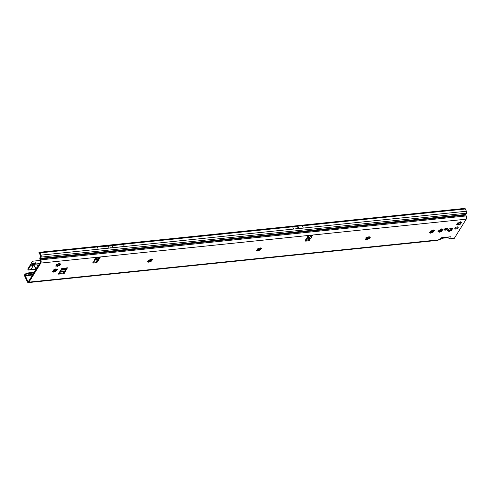 <?xml version="1.0" encoding="UTF-8"?>
<svg xmlns="http://www.w3.org/2000/svg" width="491" height="491" viewBox="0 0 491 491"><rect width="100%" height="100%" fill="white"/><g stroke="black" fill="none" stroke-linecap="round" stroke-linejoin="round"><path stroke-width="0.74" d="M52.911 269.89L53.231 270.492M53.157 270.688A1.896 0.902 -24.9 0 1 53.255 270.547L53.046 270.062L54.354 269.725A1.896 0.902 -24.9 0 1 54.796 269.547L56.109 268.927L56.048 269.418A1.896 0.902 -24.9 0 1 56.312 269.522L57.373 269.436L56.465 270.216A1.896 0.902 -24.9 0 1 56.287 270.498L56.526 270.811L55.188 271.32A1.896 0.902 -24.9 0 1 54.753 271.498L53.439 272.118L53.494 271.627A1.896 0.902 -24.9 0 1 53.237 271.523L52.169 271.609L53.083 270.829A1.896 0.902 -24.9 0 1 53.157 270.688M56.649 269.706A2.829 1.344 -24.9 0 1 55.968 270.351L56.262 270.443A1.896 0.902 155.1 0 0 56.404 270.24A1.896 0.902 155.1 0 0 56.44 270.16L56.753 269.491L56.95 269.915M56.367 264.336L56.686 264.937M56.612 265.134A1.896 0.902 -24.9 0 1 56.711 264.993L56.502 264.502L57.809 264.164A1.896 0.902 -24.9 0 1 58.245 263.986L59.558 263.372L59.503 263.857A1.896 0.902 -24.9 0 1 59.761 263.962L60.829 263.882L59.92 264.661A1.896 0.902 -24.9 0 1 59.742 264.944L59.976 265.25L58.644 265.766A1.896 0.902 -24.9 0 1 58.208 265.944L56.895 266.558L56.95 266.073A1.896 0.902 -24.9 0 1 56.692 265.969L55.624 266.048L56.533 265.275A1.896 0.902 -24.9 0 1 56.612 265.134M60.105 264.152A2.829 1.344 -24.9 0 1 59.417 264.796L59.718 264.888A1.896 0.902 155.1 0 0 59.853 264.68A1.896 0.902 155.1 0 0 59.896 264.606L60.209 263.937L60.405 264.361M148.202 260.058L148.521 260.66M148.448 260.856A1.896 0.902 -24.9 0 1 148.546 260.715L148.337 260.224L149.645 259.886A1.896 0.902 -24.9 0 1 150.08 259.708L151.394 259.095L151.338 259.579A1.896 0.902 -24.9 0 1 151.596 259.684L152.664 259.604L151.756 260.383A1.896 0.902 -24.9 0 1 151.578 260.666L151.817 260.973L150.479 261.488A1.896 0.902 -24.9 0 1 150.043 261.666L148.73 262.28L148.785 261.795A1.896 0.902 -24.9 0 1 148.528 261.691L147.46 261.771L148.368 260.997A1.896 0.902 -24.9 0 1 148.448 260.856M151.94 259.874A2.829 1.344 -24.9 0 1 151.253 260.518L151.553 260.611A1.896 0.902 155.1 0 0 151.688 260.402A1.896 0.902 155.1 0 0 151.731 260.328L152.044 259.659L152.241 260.083M257.1 248.82L257.425 249.422M257.345 249.618A1.896 0.902 -24.9 0 1 257.45 249.477L257.241 248.986L258.548 248.649A1.896 0.902 -24.9 0 1 258.984 248.471L260.298 247.857L260.242 248.342A1.896 0.902 -24.9 0 1 260.5 248.446L261.568 248.366L260.653 249.146A1.896 0.902 -24.9 0 1 260.482 249.428L260.715 249.735L259.383 250.25A1.896 0.902 -24.9 0 1 258.941 250.428L257.628 251.042L257.689 250.557A1.896 0.902 -24.9 0 1 257.425 250.453L256.363 250.533L257.272 249.759A1.896 0.902 -24.9 0 1 257.345 249.618M260.844 248.636A2.829 1.344 -24.9 0 1 260.156 249.281L260.457 249.373A1.896 0.902 155.1 0 0 260.592 249.164A1.896 0.902 155.1 0 0 260.629 249.09L260.948 248.421L261.138 248.845M366.004 237.583L366.329 238.184M366.249 238.38A1.896 0.902 -24.9 0 1 366.354 238.239L366.145 237.748L367.452 237.411A1.896 0.902 -24.9 0 1 367.888 237.233L369.201 236.619L369.14 237.104A1.896 0.902 -24.9 0 1 369.404 237.208L370.472 237.128L369.557 237.908A1.896 0.902 -24.9 0 1 369.385 238.19L369.619 238.497L368.281 239.013A1.896 0.902 -24.9 0 1 367.845 239.191L366.532 239.804L366.593 239.32A1.896 0.902 -24.9 0 1 366.329 239.215L365.261 239.295L366.176 238.522A1.896 0.902 -24.9 0 1 366.249 238.38M369.741 237.399A2.829 1.344 -24.9 0 1 369.06 238.043L369.361 238.135A1.896 0.902 155.1 0 0 369.496 237.926A1.896 0.902 155.1 0 0 369.533 237.853L369.846 237.184L370.042 237.601M430.098 230.966L430.417 231.568M430.343 231.764A1.896 0.902 -24.9 0 1 430.441 231.623L430.239 231.132L431.546 230.795A1.896 0.902 -24.9 0 1 431.982 230.623L433.295 230.003L433.234 230.488A1.896 0.902 -24.9 0 1 433.498 230.598L434.566 230.512L433.651 231.292A1.896 0.902 -24.9 0 1 433.479 231.574L433.713 231.881L432.375 232.396A1.896 0.902 -24.9 0 1 431.939 232.574L430.625 233.194L430.687 232.703A1.896 0.902 -24.9 0 1 430.423 232.599L429.355 232.679L430.269 231.905A1.896 0.902 -24.9 0 1 430.343 231.764M433.835 230.782A2.829 1.344 -24.9 0 1 433.154 231.427L433.455 231.519A1.896 0.902 155.1 0 0 433.59 231.316A1.896 0.902 155.1 0 0 433.627 231.236L433.94 230.567L434.136 230.991M438.604 230.089L438.929 230.69M438.85 230.887A1.896 0.902 -24.9 0 1 438.954 230.745L438.745 230.254L440.053 229.917A1.896 0.902 -24.9 0 1 440.488 229.739L441.802 229.125L441.747 229.61A1.896 0.902 -24.9 0 1 442.004 229.72L443.072 229.635L442.158 230.414A1.896 0.902 -24.9 0 1 441.986 230.696L442.219 231.003L440.887 231.519A1.896 0.902 -24.9 0 1 440.445 231.697L439.132 232.311L439.193 231.826A1.896 0.902 -24.9 0 1 438.929 231.721L437.868 231.801L438.776 231.028A1.896 0.902 -24.9 0 1 438.85 230.887M442.348 229.905A2.829 1.344 -24.9 0 1 441.661 230.549L441.961 230.641A1.896 0.902 155.1 0 0 442.096 230.432A1.896 0.902 155.1 0 0 442.133 230.359L442.452 229.69L442.643 230.113M448.381 229.905A2.032 0.964 -24.9 0 1 448.443 229.806L448.363 229.585A0.669 0.319 -24.9 0 1 448.314 229.524A0.669 0.319 -24.9 0 1 448.351 229.303A0.669 0.319 -24.9 0 1 449.339 228.849L449.756 228.824A2.032 0.964 -24.9 0 1 450.044 228.708L450.394 228.425A0.669 0.319 -24.9 0 1 451.026 228.063A0.669 0.319 -24.9 0 1 451.517 228.155A0.669 0.319 -24.9 0 1 451.511 228.309L451.536 228.554A2.032 0.964 -24.9 0 1 451.708 228.628L452.143 228.56A0.669 0.319 -24.9 0 1 452.714 228.634A0.669 0.319 -24.9 0 1 452.285 229.18L451.892 229.45A2.032 0.964 -24.9 0 1 451.775 229.641L451.861 229.862A0.669 0.319 -24.9 0 1 451.91 229.923A0.669 0.319 -24.9 0 1 451.61 230.396A0.669 0.319 -24.9 0 1 450.879 230.598L450.468 230.623A2.032 0.964 -24.9 0 1 450.179 230.739L449.824 231.028A0.669 0.319 -24.9 0 1 449.197 231.39A0.669 0.319 -24.9 0 1 448.706 231.298A0.669 0.319 -24.9 0 1 448.706 231.138L448.688 230.893A2.032 0.964 -24.9 0 1 448.51 230.825L448.074 230.887A0.669 0.319 -24.9 0 1 447.51 230.813A0.669 0.319 -24.9 0 1 447.547 230.592A0.669 0.319 -24.9 0 1 447.939 230.267L448.326 229.997A2.032 0.964 -24.9 0 1 448.381 229.905M451.591 228.573L451.524 228.653A2.032 0.964 -24.9 0 1 451.407 228.843L451.738 229.727M457.373 222.951L457.698 223.552M457.618 223.749A1.896 0.902 -24.9 0 1 457.722 223.608L457.514 223.117L458.821 222.779A1.896 0.902 -24.9 0 1 459.257 222.607L460.57 221.987L460.515 222.478A1.896 0.902 -24.9 0 1 460.773 222.583L461.841 222.497L460.926 223.276A1.896 0.902 -24.9 0 1 460.754 223.558L460.988 223.865L459.656 224.381A1.896 0.902 -24.9 0 1 459.214 224.559L457.9 225.179L457.962 224.688A1.896 0.902 -24.9 0 1 457.698 224.583L456.636 224.669L457.544 223.89A1.896 0.902 -24.9 0 1 457.618 223.749M461.117 222.767A2.829 1.344 -24.9 0 1 460.429 223.411L460.73 223.503A1.896 0.902 155.1 0 0 460.865 223.301A1.896 0.902 155.1 0 0 460.902 223.221L461.221 222.552L461.411 222.975M96.334 257.278L96.402 257.873L95.831 258.223A0.835 0.393 -24.9 0 1 95.776 258.149A0.835 0.393 -24.9 0 1 95.819 257.873A0.835 0.393 -24.9 0 1 96.837 257.302L99.409 257.038A1.332 0.632 -24.9 0 1 100.121 257.272A1.332 0.632 -24.9 0 1 100.047 257.714L97.457 261.881A1.332 0.632 -24.9 0 1 95.831 262.795L93.259 263.059A0.835 0.393 -24.9 0 1 92.811 262.912A0.835 0.393 -24.9 0 1 92.86 262.636A0.835 0.393 -24.9 0 1 93.523 262.151L94.653 260.887L94.162 261.071L94.548 259.549M447.233 228.014A1.817 0.859 -24.9 0 1 447.178 228.112A1.817 0.859 -24.9 0 1 444.404 229.328M444.459 229.229A1.817 0.859 155.1 0 0 444.361 229.837A1.817 0.859 155.1 0 0 445.84 230.052A1.817 0.859 155.1 0 0 447.553 228.91A1.817 0.859 155.1 0 0 447.651 228.309A1.817 0.859 155.1 0 0 446.166 228.094A1.817 0.859 155.1 0 0 444.459 229.229M454.954 228.149A1.817 0.859 155.1 0 0 454.85 228.751A1.817 0.859 155.1 0 0 456.335 228.966A1.817 0.859 155.1 0 0 458.042 227.83A1.817 0.859 155.1 0 0 458.146 227.223A1.817 0.859 155.1 0 0 456.661 227.008A1.817 0.859 155.1 0 0 454.954 228.149M298.27 227.143L297.798 227.327L298.387 227.401L297.791 226.118A1.332 0.632 -24.9 0 1 297.841 226.112L302.278 225.786L303.352 228.094L293.704 229.088L292.636 226.781L297.245 226.173A1.332 0.632 -24.9 0 1 297.294 226.167L297.791 226.118M110.905 247.041L110.334 247.096L110.905 247.041M63.75 273.757L58.257 274.138L61.713 268.583L67.451 267.804L64.155 273.53L63.75 273.757L63.382 272.959L58.687 273.444M308.919 235.502L308.238 236.533L308.594 238.012L310.116 238.779L310.815 238.54L311.73 237.147L309.355 235.379M307.765 236.441L307.759 238.264A0.669 0.356 -94.9 0 0 307.863 238.749L309.398 239.878A0.835 0.393 -24.9 0 1 309.557 240.001A0.835 0.393 -24.9 0 1 309.293 240.51A0.835 0.393 -24.9 0 1 308.489 240.848L305.924 241.112A1.332 0.632 -24.9 0 1 305.206 240.878A1.332 0.632 -24.9 0 1 305.279 240.437L307.869 236.269A1.332 0.632 -24.9 0 1 309.502 235.355L312.067 235.091A0.835 0.393 -24.9 0 1 312.515 235.238A0.835 0.393 -24.9 0 1 312 235.913L310.453 235.183M96.346 257.99L94.499 259.567L93.523 262.151M39.906 254.154A2.001 0.687 -18.7 0 1 39.36 253.957L39.065 253.571L39.593 253.485L40.636 255.725L40.004 257.615A1.467 0.755 -95.9 0 0 40.053 259.579L40.446 260.433A1.332 0.687 84.1 0 1 40.446 262.286L28.607 281.337A1.332 0.687 84.1 0 1 28.245 281.601A1.332 0.687 84.1 0 1 27.619 281.073L25.078 275.064L24.55 274.8L24.581 275.439A1.467 0.755 -95.9 0 0 24.802 276.396L27.244 281.668A2.332 1.203 84.1 0 0 28.349 282.595A2.332 1.203 84.1 0 0 28.975 282.135L40.814 263.084A2.332 1.203 84.1 0 0 40.814 259.837L40.422 258.984L465.824 215.083L465.806 214.457L40.409 258.358L40.422 258.984M442.385 238.203L443.754 237.478L441.575 237.699L437.812 240.338L28.349 282.595M447.491 237.705L450.971 238.982L450.928 236.736L448.743 236.963L447.651 237.662M465.824 215.083L466.217 215.936A2.332 1.203 -95.9 0 1 466.217 219.182L454.371 238.239A2.332 1.203 -95.9 0 1 453.752 238.694L450.971 238.982M311.282 237.006L312 235.913L311.294 235.109M308.87 239.755A0.835 0.393 -24.9 0 1 308.121 240.05L305.549 240.314A1.332 0.632 -24.9 0 1 305.353 240.326M95.487 257.474L96.402 257.873L95.193 259.303M52.709 271.633L52.512 271.216L53.212 271.474A1.896 0.902 155.1 0 0 53.47 271.578L54.728 271.449A1.896 0.902 155.1 0 0 55.164 271.271L55.968 270.351A2.829 1.344 -24.9 0 1 53.353 271.413A2.829 1.344 -24.9 0 1 53.126 271.431M56.164 266.079L55.968 265.656L56.668 265.913A1.896 0.902 155.1 0 0 56.925 266.018L58.184 265.889A1.896 0.902 155.1 0 0 58.619 265.711L59.417 264.796A2.829 1.344 -24.9 0 1 56.809 265.858A2.829 1.344 -24.9 0 1 56.582 265.87M148 261.801L147.803 261.378L148.503 261.635A1.896 0.902 155.1 0 0 148.761 261.746L150.019 261.611A1.896 0.902 155.1 0 0 150.455 261.439L151.253 260.518A2.829 1.344 -24.9 0 1 148.644 261.58A2.829 1.344 -24.9 0 1 148.417 261.593M256.897 250.563L256.707 250.14L257.401 250.398A1.896 0.902 155.1 0 0 257.665 250.502L258.917 250.373A1.896 0.902 155.1 0 0 259.358 250.195L260.156 249.281A2.829 1.344 -24.9 0 1 257.548 250.342A2.829 1.344 -24.9 0 1 257.321 250.355M365.801 239.326L365.605 238.902L366.304 239.16A1.896 0.902 155.1 0 0 366.568 239.264L367.82 239.135A1.896 0.902 155.1 0 0 368.256 238.957L369.06 238.043A2.829 1.344 -24.9 0 1 366.446 239.099A2.829 1.344 -24.9 0 1 366.225 239.117M429.895 232.709L429.699 232.286L430.398 232.544A1.896 0.902 155.1 0 0 430.662 232.654L431.914 232.525A1.896 0.902 155.1 0 0 432.35 232.347L433.154 231.427A2.829 1.344 -24.9 0 1 430.539 232.489A2.829 1.344 -24.9 0 1 430.319 232.501M438.402 231.832L438.211 231.408L438.905 231.666A1.896 0.902 155.1 0 0 439.169 231.777L440.421 231.642A1.896 0.902 155.1 0 0 440.863 231.47L441.661 230.549A2.829 1.344 -24.9 0 1 439.052 231.611A2.829 1.344 -24.9 0 1 438.825 231.623M448.314 230.095L448.688 230.893L448.314 230.095A2.032 0.964 -24.9 0 1 448.265 230.076M451.53 229.297A0.669 0.319 -24.9 0 1 450.511 229.8L450.1 229.825A2.032 0.964 -24.9 0 1 449.811 229.941L449.455 230.23A0.669 0.319 -24.9 0 1 448.602 230.617M457.17 224.694L456.98 224.27L457.673 224.534A1.896 0.902 155.1 0 0 457.937 224.639L459.189 224.51A1.896 0.902 155.1 0 0 459.631 224.332L460.429 223.411A2.829 1.344 -24.9 0 1 457.821 224.473A2.829 1.344 -24.9 0 1 457.594 224.485M66.807 267.871L63.382 272.959M99.612 257.032L97.089 261.083A1.332 0.632 -24.9 0 1 95.463 261.998L93.388 262.212M34.229 272.29L28.552 272.879L29 273.493L28.576 275.451L32.516 275.046M293.704 229.088L298.313 228.481A1.332 0.632 -24.9 0 1 298.362 228.475L298.866 228.425A1.332 0.632 -24.9 0 1 298.915 228.419L303.352 228.094M97.279 247.034L123.37 244.346A188.139 89.387 155.1 0 0 112.065 245.764A32.296 15.344 -24.9 0 1 108.241 246.157A188.139 89.387 155.1 0 0 97.279 247.034L98.268 249.164L124.358 246.47L123.37 244.346M39.065 253.571L38.979 252.46A1.467 0.755 84.1 0 1 39.268 252.306A1.467 0.755 84.1 0 1 39.961 252.89L41.005 255.13A1.467 0.755 84.1 0 1 41.048 257.094L40.409 258.358M24.55 274.8L26.416 273.297L27.183 273.597L33.787 273.002M52.832 271.032L55.299 270.78M60.694 270.222L65.665 269.712M148.122 261.2L150.59 260.948M257.026 249.962L259.487 249.71M365.93 238.724L368.391 238.466M430.024 232.108L432.485 231.856M438.531 231.23L440.992 230.979M53.255 270.326L56.373 270.007M61.13 269.516L66.107 269M148.546 260.494L151.664 260.175M257.444 249.256L260.568 248.931M366.347 238.018L369.471 237.693M430.441 231.402L433.565 231.083M438.948 230.525L442.072 230.205M464.621 208.411A1.467 0.755 84.1 0 1 464.664 208.405A1.467 0.755 84.1 0 1 465.364 208.988L458.557 209.694L457.575 209.258M465.806 214.457L466.45 213.192A1.467 0.755 -95.9 0 0 466.407 211.234L465.364 208.988M464.664 208.405L39.268 252.306M442.686 238.203L438.635 240.081M449.731 230.383L449.302 230.113M448.393 230.162L448.884 230.083M28.552 272.879L26.416 273.297M27.183 273.597L25.078 275.064M25.962 274.113L25.354 273.861M311.38 235.195L310.926 235.735M308.238 236.533L310.815 238.54M460.49 222.423L460.349 221.748M441.722 229.561L441.581 228.886M433.209 230.439L433.068 229.763M369.115 237.049L368.974 236.374M260.218 248.293L260.077 247.611M151.314 259.53L151.173 258.849M59.479 263.808L59.337 263.127M56.023 269.363L55.882 268.687M457.551 228.137L457.692 228.155A1.712 0.81 155.1 0 0 457.956 227.836A1.712 0.81 155.1 0 0 458.078 227.536L457.858 227.069A1.712 0.81 155.1 0 0 457.686 227.002L456.808 227.026A1.712 0.81 155.1 0 0 455.844 227.413L455.108 228.045A1.712 0.81 155.1 0 0 454.991 228.235L454.991 228.788A1.712 0.81 155.1 0 0 455.568 229.015L456.532 228.849A1.712 0.81 155.1 0 0 456.826 228.732L457.722 228.137A1.768 0.841 -24.9 0 0 457.974 227.83L457.778 226.756M457.907 226.995L457.919 227.026A0.669 0.319 -24.9 0 1 457.882 227.247L457.919 227.026A0.669 0.319 -24.9 0 0 457.894 226.989L457.71 226.94A1.768 0.841 -24.9 0 1 457.894 227.014L457.704 226.928M34.652 263.36L34.615 263.36A1.896 1.35 31.9 0 0 34.407 263.372A1.896 1.35 31.9 0 0 34.217 263.403L32.652 263.612M36.107 263.937A1.896 1.35 31.9 0 0 35.978 263.839L34.689 263.299M36.168 263.931A1.896 1.35 31.9 0 0 36.003 263.796L35.868 263.329A0.534 0.381 31.9 0 0 34.886 262.986L34.64 263.323A1.896 1.35 31.9 0 0 34.241 263.366L33.713 263.108A0.534 0.381 31.9 0 0 33.13 263.612L33.425 264.066A1.896 1.35 31.9 0 0 33.376 264.336A1.332 0.687 84.1 0 1 33.486 264.244L39.409 263.962M38.384 265.803L37.562 265.619L38.273 265.545A0.497 0.356 31.9 0 0 38.31 265.723M38.568 265.257L38.286 265.514L39.028 265.404M34.327 265.87L31.823 266.005A2.001 0.338 180 0 1 30.706 265.889L30.706 264.901A2.001 0.338 0 0 0 31.823 265.023L31.823 266.005M28.226 268.902L28.048 270.075L27.913 268.927A2.001 0.951 -24.9 0 1 28.048 268.626L30.203 265.152A1.332 0.687 84.1 0 1 30.503 264.901L30.374 265.895L30.706 265.889M30.497 265.834L28.183 269.51M33.093 265.969L30.865 269.559L34.935 269.136M34.462 266.165A1.663 0.792 -24.9 0 1 33.83 265.907M27.864 269.829L28.11 269.019L27.864 269.829M30.865 269.559L28.048 270.075L34.849 269.369M35.082 269.565L34.892 269.215L35.855 267.779L35.346 267.35L35.162 267.644L34.063 265.3L34.327 264.219M31.823 265.023L32.596 265.079L32.596 265.864L33.633 264.864L33.486 264.244L34.014 264.176L34.02 264.882L33.633 264.864L34.069 264.882L34.069 264.176M34.063 265.3L34.339 264.514M35.53 267.877L35.162 267.644M37.077 267.705L36.021 267.896L35.518 268.878A1.332 0.687 84.1 0 1 35.462 269L35.223 268.546M35.542 268.135L35.904 268.332M35.297 267.264L35.131 267.601M34.082 265.336L35.113 267.564M458.975 224.197A1.332 0.687 -95.9 0 0 458.784 223.509L458.465 222.816M58.877 263.415L59.337 263.366M94.597 259.733L98.163 259.365M306.906 237.822L307.759 237.73M58.57 263.728L59.356 263.642L58.576 263.722M94.665 260.003L97.973 259.659L94.665 259.997M306.722 238.117L307.759 238.012L306.728 238.11M37.562 265.619L38.273 265.545M33.572 264.882L33.382 264.33L32.694 265.048L32.879 265.576M35.499 268.154L35.861 268.35M35.248 268.467L35.518 268.878M34.892 269.215L35.119 269.645L35.462 269L36.334 268.908M32.645 265.815L32.615 265.085M35.616 270.056L35.321 270.019A0.669 0.35 152.3 0 1 35.094 269.897L34.867 269.461M54.955 269.461L55.968 269.356M61.59 268.78L66.561 268.264M150.246 259.629L151.216 259.432M30.246 265.097L32.388 261.23L30.35 264.98M40.434 260.402L32.388 261.23M30.565 264.888L32.983 264.624A0.534 0.381 31.9 0 0 32.866 264.655M451.892 229.45L451.524 228.653M310.116 238.779L309.398 239.878M309.502 235.355L99.409 257.038M96.837 257.302L40.814 263.084M28.975 282.135L439.015 239.823M443.754 237.478L448.743 236.963M451.014 238.583L454.371 238.239M466.217 219.182L312.067 235.091M310.398 235.263L309.895 236.03M308.594 238.012L307.967 238.964M308.489 240.848L308.121 240.05M64.775 271.149L59.798 271.658M32.897 274.438L28.533 274.886M59.423 272.266L64.395 271.756M25.17 275.801L28.576 275.451M28.852 280.944L27.619 281.073M298.362 228.475L297.89 227.45M297.773 227.198L297.294 226.167M298.313 228.481L297.245 226.173M298.866 228.425L298.387 227.401M298.915 228.419L297.841 226.112M293.692 229.058L41.005 255.13M292.648 226.811L39.961 252.89M108.241 246.157L109.119 248.041M112.065 245.764L112.942 247.648M466.217 215.936L40.814 259.837M466.45 213.192L41.048 257.094M466.407 211.234L303.334 228.063M458.557 209.694L302.29 225.817M97.457 261.881L97.089 261.083M95.831 262.795L95.463 261.998M100.047 257.714L99.734 257.038M93.259 263.059L92.989 262.476M305.924 241.112L305.549 240.314M64.155 273.53L63.787 272.732M458.84 224.903L458.643 224.485M460.11 224.393L459.914 223.97M448.074 230.887L447.817 230.334M448.271 230.825L447.995 230.236M448.51 230.825L448.191 230.132M449.824 231.028L449.455 230.23M449.934 230.899L449.56 230.101M450.179 230.739L449.811 229.941M450.468 230.623L450.1 229.825M450.738 230.574L450.37 229.776M450.879 230.598L450.511 229.8M451.775 229.641L451.407 228.843M452.101 229.272L451.806 228.646M452.285 229.18L452.015 228.603M451.468 228.425L451.284 228.033M440.071 232.04L439.875 231.623M441.341 231.525L441.145 231.108M431.564 232.918L431.368 232.501M432.829 232.409L432.639 231.985M367.471 239.534L367.274 239.111M368.741 239.019L368.545 238.601M258.567 250.772L258.37 250.355M259.837 250.257L259.641 249.839M149.663 262.01L149.467 261.593M150.933 261.494L150.737 261.077M57.828 266.288L57.631 265.87M59.098 265.772L58.902 265.355M54.372 271.842L54.182 271.425M55.643 271.333L55.446 270.909M457.274 227.075L457.244 226.989A0.669 0.319 -24.9 0 1 457.581 226.903M456.513 228.855L456.022 228.812M457.796 227.394L458.121 227.493A1.768 0.841 -24.9 0 1 457.993 227.806M455.599 228.978L455.525 229.027A1.768 0.841 -24.9 0 1 455.071 228.904A1.768 0.841 -24.9 0 1 454.93 228.788L454.881 228.278M456.82 228.702L457.986 227.818M455.225 228.475L454.887 228.266M455.961 228.788L455.63 228.947M28.048 268.626L28.318 269.209M94.708 259.487L98.317 259.113M307.059 237.57L307.759 237.503M98.979 258.045L96.144 258.334M56.698 265.005L59.528 264.71M94.524 261.102L97.255 260.819M306.003 239.277L308.023 239.068M457.71 223.62L458.784 223.509M58.515 263.814L59.386 263.722M94.683 260.083L97.918 259.751M306.666 238.209L307.759 238.092M32.216 265.036L32.216 266.024M33.069 264.655L30.706 264.901M33.486 264.944L34.161 264.907M33.523 263.421L33.713 263.108M35.677 263.642L35.868 263.329M451.751 229.77L451.376 228.972M442.821 238.19L447.847 237.669M449.578 230.242L449.05 229.874M448.756 230.948L448.381 230.15M451.468 228.505L451.247 228.033M455.071 228.904L455.654 228.935M34.266 264.637L34.057 265.128M33.707 264.183L39.648 263.569M96.426 257.714L99.378 257.407"/></g></svg>
